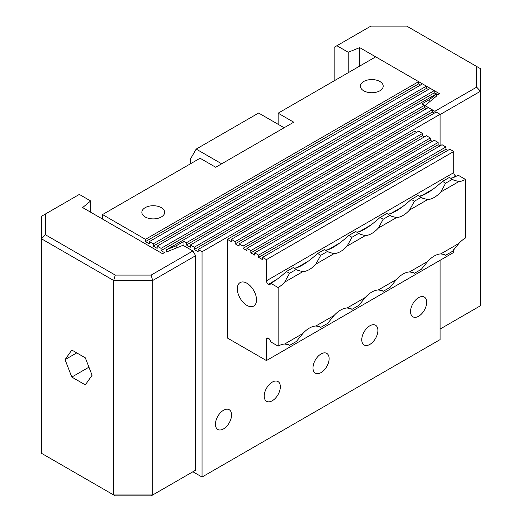 <?xml version="1.0" encoding="UTF-8"?>
<svg xmlns="http://www.w3.org/2000/svg" width="522" height="522" viewBox="0 0 522 522"><rect width="100%" height="100%" fill="white"/><g stroke="black" fill="none" stroke-linecap="round" stroke-linejoin="round"><path stroke-width="0.78" d="M71.808 350.034L85.321 357.838L92.081 375.259L85.321 384.877L71.808 377.073L65.048 359.651L71.808 350.034M65.048 359.651L76.754 352.892M71.808 377.073L88.949 367.175M145.455 239.35L418.618 81.641L422.52 83.892L149.357 241.601L149.357 243.852L145.455 241.601L145.455 239.35L102.527 214.568L200.089 158.238L215.697 167.255L293.742 122.194L278.135 113.183L375.696 56.852L359.691 47.619L359.691 66.092M278.135 124.308L278.135 113.183M151.112 275.101L152.711 280.49L195.633 255.702L192.905 250.971L151.112 275.101L115.284 275.101L45.355 234.73L45.355 214.046L79.344 194.419L90.665 200.957L82.626 207.58L162.388 253.633L164.684 252.707L161.063 250.612L161.063 248.361L434.226 90.652L434.226 92.903L436.177 94.032M176.162 248.067L176.162 245.81L166.557 249.699L166.557 251.95L183.046 245.281L192.905 250.971M195.633 255.702L195.633 470.192L151.112 495.9L115.284 495.9L41.492 453.298L41.492 238.808L113.685 280.49L152.711 280.49L152.711 494.973L113.685 494.973L113.685 280.49L115.284 275.101M90.665 212.219L90.665 200.957M45.355 234.73L41.492 238.808L41.492 216.278L45.355 214.046M453.742 151.484L453.742 172.658L266.429 280.803L266.429 259.623L453.742 151.484L449.84 149.227L262.527 257.372L262.527 259.623L258.625 257.372L258.625 255.121L445.938 146.976L442.036 144.725L254.723 252.87L254.723 255.121L250.821 252.87L438.134 144.725L440.085 145.847L440.085 114.305L436.177 112.054L198.138 249.49L198.138 251.741L194.236 249.49L194.236 247.232L190.334 244.981L428.373 107.545L424.993 105.594L424.993 107.852M424.993 105.594L436.542 96.074L436.542 93.823L429.815 99.369L422.011 103.871L424.471 105.294L424.471 107.545L426.422 108.674M436.542 94.241L437.854 94.997L439.459 93.666L426.422 86.143L426.422 88.401L428.373 89.523M334.171 80.832L334.171 47.3L370.888 26.1L406.716 26.1L480.508 68.702L480.508 305.722L440.085 329.062M476.645 66.477L476.645 87.154L480.508 91.233L440.085 114.572M476.645 87.154L434.852 111.284L435.518 112.439M359.691 47.619L348.22 52.259L348.22 72.721M348.22 52.259L336.899 45.721M434.852 111.284L432.275 109.803L432.275 112.054L434.226 113.183M429.815 101.62L429.815 99.369M221.674 163.804L196.187 149.09L190.334 159.23L190.334 163.732M284.112 127.753L258.625 113.039L196.187 149.09M329.128 358.607A11.406 6.584 -60 0 1 324.149 370.091A11.406 6.584 -60 0 1 315.36 373.145A11.406 6.584 -60 0 1 315.36 359.971A11.406 6.584 -60 0 1 326.765 353.387A11.406 6.584 -60 0 1 329.128 358.607M231.566 414.938A11.406 6.584 -60 0 1 226.587 426.415A11.406 6.584 -60 0 1 217.798 429.469A11.406 6.584 -60 0 1 217.798 416.302A11.406 6.584 -60 0 1 229.204 409.711A11.406 6.584 -60 0 1 231.566 414.938M280.347 386.769A11.406 6.584 -60 0 1 275.368 398.253A11.406 6.584 -60 0 1 266.579 401.307A11.406 6.584 -60 0 1 266.579 388.133A11.406 6.584 -60 0 1 277.985 381.549A11.406 6.584 -60 0 1 280.347 386.769M377.908 330.446A11.406 6.584 -60 0 1 372.93 341.93A11.406 6.584 -60 0 1 364.134 344.983A11.406 6.584 -60 0 1 364.134 331.809A11.406 6.584 -60 0 1 375.546 325.226A11.406 6.584 -60 0 1 377.908 330.446M426.683 302.284A11.406 6.584 -60 0 1 421.704 313.768A11.406 6.584 -60 0 1 412.915 316.821A11.406 6.584 -60 0 1 412.915 303.647A11.406 6.584 -60 0 1 424.321 297.064A11.406 6.584 -60 0 1 426.683 302.284M145.455 241.601L418.618 83.892L420.569 85.021M375.696 56.852L418.618 81.641L418.618 83.892M430.324 88.401L157.161 246.11L157.161 248.361L153.259 246.11L153.259 243.852L426.422 86.143L422.52 83.892M153.259 246.11L426.422 88.401M161.063 250.612L434.226 92.903M436.542 93.823L166.557 249.699M190.334 244.981L190.334 247.232L186.432 244.981L424.471 107.545M186.432 244.981L186.432 242.73L424.471 105.294M194.236 249.49L432.275 112.054M194.236 247.232L432.275 109.803L428.373 107.545M250.821 252.87L250.821 250.612L438.134 142.467L434.226 140.216L246.913 248.361L246.913 250.612L243.011 248.361L243.011 246.11L430.324 137.965L426.422 135.713L239.109 243.852L239.109 246.11L235.207 243.852L235.207 241.601L422.52 133.456L418.618 131.205L231.305 239.35L231.305 241.601L227.403 239.35L414.716 131.205L416.667 132.334M235.207 243.852L422.52 135.713L424.471 136.836M422.52 133.456L422.52 135.713M243.011 248.361L430.324 140.216L432.275 141.345M430.324 137.965L430.324 140.216M438.134 142.467L438.134 144.725M102.527 219.07L102.527 214.568M161.063 248.361L157.161 246.11M153.259 243.852L149.357 241.601M186.432 242.73L183.966 241.308L176.162 245.81M183.966 245.81L183.966 241.308M440.085 260.302L440.085 339.613L202.04 477.043L192.905 471.771M202.04 477.043L202.04 251.741L198.138 249.49M440.085 114.305L202.04 251.741M266.429 339.385L268.38 338.256A2.76 1.592 -120 0 0 266.996 338.119A2.76 1.592 -120 0 0 266.429 339.385L266.429 360.565L227.403 338.034L227.403 239.35M445.938 146.976L445.938 149.227L447.889 150.356M452.789 177.715L455.693 176.038A2.76 1.592 60 0 1 453.742 172.658M455.693 176.038L453.912 177.323M450.388 178.035C451.954 178.224 454.551 177.284 458.166 175.216L465.448 179.418A22.074 12.743 -60 0 1 458.929 181.539L440.751 192.031A22.074 12.743 -60 0 1 427.707 199.561L409.529 210.053A22.074 12.743 -60 0 1 396.492 217.583L378.313 228.081A22.074 12.743 -60 0 1 365.269 235.605L347.091 246.103A22.074 12.743 -60 0 1 334.054 253.633L315.875 264.125A22.074 12.743 -60 0 1 302.832 271.655L284.653 282.148A22.074 12.743 -60 0 1 278.135 287.563L270.853 283.361C275.864 280.412 281.051 276.464 286.415 271.518L289.54 273.319L284.653 282.148M268.38 338.256L268.602 338.387A2.76 1.592 -120 0 1 270.292 340.488L270.853 341.936L278.135 346.145A22.074 12.743 -60 0 1 284.653 344.024L288.62 344.729L289.54 345.414L296.385 341.46L302.832 333.532A22.074 12.743 -60 0 1 315.875 326.002L319.836 326.707L320.756 327.392L327.607 323.438L334.054 315.51A22.074 12.743 -60 0 1 347.091 307.98L351.058 308.678L351.978 309.37L358.823 305.416L365.269 297.481A22.074 12.743 -60 0 1 378.313 289.951L382.274 290.656L383.194 291.341L390.045 287.387L396.492 279.459A22.074 12.743 -60 0 1 409.529 271.929L413.496 272.634L414.416 273.319L421.261 269.365L427.707 261.437A22.074 12.743 -60 0 1 440.751 253.907L444.711 254.605L445.631 255.297L452.483 251.343L458.929 243.409A22.074 12.743 -60 0 1 465.448 237.999L465.448 179.418M453.742 249.49L453.742 252.42L266.429 360.565M258.625 255.121L254.723 252.87M250.821 250.612L246.913 248.361M243.011 246.11L239.109 243.852M235.207 241.601L231.305 239.35M379.859 81.491A11.406 6.584 180 0 1 383.2 86.143A11.406 6.584 180 0 1 371.788 92.733A11.406 6.584 180 0 1 360.382 86.143A11.406 6.584 180 0 1 367.423 80.062A11.406 6.584 180 0 1 379.859 81.491M161.324 207.658A11.406 6.584 180 0 1 164.665 212.31A11.406 6.584 180 0 1 153.259 218.901A11.406 6.584 180 0 1 141.853 212.31A11.406 6.584 180 0 1 148.894 206.229A11.406 6.584 180 0 1 161.324 207.658M258.625 257.372L445.938 149.227M266.429 259.623L262.527 257.372M246.913 283.244A13.565 7.837 60 0 1 255.78 295.198A13.565 7.837 60 0 1 253.699 306.075A13.565 7.837 60 0 1 240.133 298.238A13.565 7.837 60 0 1 240.133 282.572A13.565 7.837 60 0 1 246.913 283.244M289.54 345.414L287.537 344.259M320.756 327.392L318.759 326.237M351.978 309.37L349.975 308.215M383.194 291.341L381.197 290.186M414.416 273.319L412.413 272.164M409.529 271.929L427.707 261.437M378.313 289.951L396.492 279.459M347.091 307.98L365.269 297.481M315.875 326.002L334.054 315.51M284.653 344.024L302.832 333.532M445.631 255.297L443.635 254.142M440.751 253.907L458.929 243.409M278.135 346.145L278.135 287.563M302.832 271.655L297.762 270.311L293.266 267.564L286.415 271.518M294.291 268.158C299.282 267.799 307.06 262.912 317.637 253.49L320.756 255.297L315.875 264.125M334.054 253.633L328.977 252.289L324.482 249.536L317.637 253.49M325.513 250.129C330.498 249.777 338.282 244.89 348.853 235.468L351.978 237.269L347.091 246.103M365.269 235.605L360.2 234.267L355.704 231.514L348.853 235.468M356.728 232.107C361.72 231.755 369.498 226.868 380.075 217.446L383.194 219.247L378.313 228.081M396.492 217.583L391.415 216.238L386.919 213.491L380.075 217.446M387.95 214.085C392.935 213.733 400.72 208.846 411.29 199.417L414.416 201.224L409.529 210.053M414.416 201.224L421.261 197.27L418.142 195.463L411.29 199.417M383.194 219.247L390.045 215.292M351.978 237.269L358.823 233.314M320.756 255.297L327.607 251.343M289.54 273.319L296.385 269.365M427.707 199.561L422.637 198.216L421.261 197.27M419.166 196.057C424.158 195.704 431.935 190.817 442.512 181.395L445.631 183.196L440.751 192.031M458.929 181.539L453.853 180.194L449.357 177.441L442.512 181.395M270.853 283.361L270.292 284.164A2.76 1.592 -120 0 1 269.978 284.451A2.76 1.592 -120 0 1 268.602 284.314L277.658 278.826M266.429 280.803A2.76 1.592 -120 0 0 268.38 284.183M445.631 183.196L452.483 179.242M296.698 267.838L308.874 260.804M327.914 249.81L340.096 242.782M359.136 231.788L371.312 224.754M390.352 213.766L402.534 206.732M421.574 195.737L433.749 188.71M432.027 189.956L422.689 195.345M400.805 207.984L391.474 213.374M369.589 226.006L360.252 231.396M338.367 244.028L329.036 249.418M307.151 262.057L297.814 267.44M275.929 280.079L268.602 284.314"/></g></svg>
